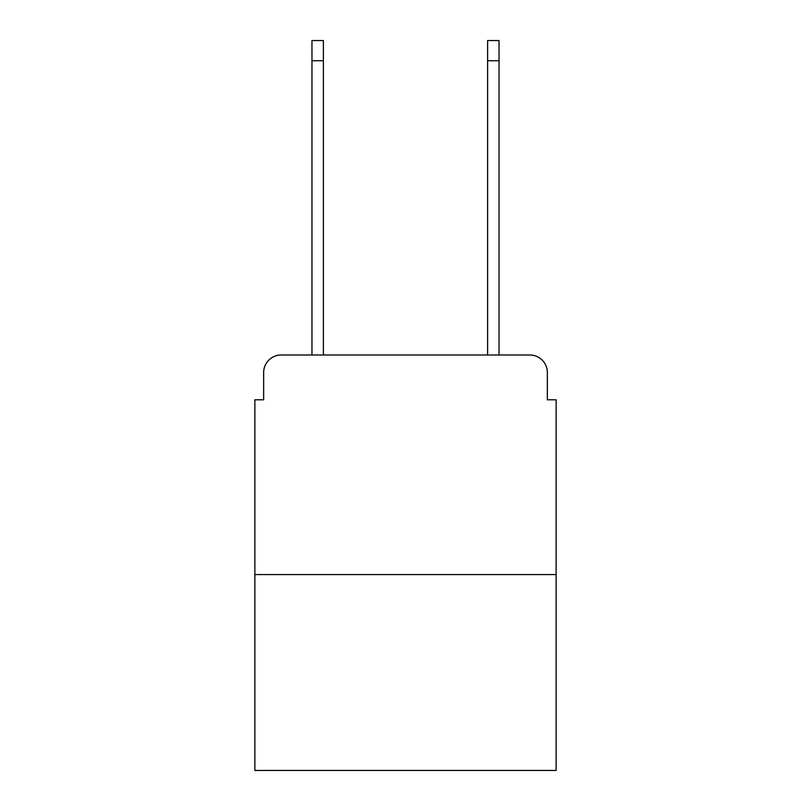 <?xml version="1.0" encoding="UTF-8"?>
<svg xmlns="http://www.w3.org/2000/svg" width="811" height="811" viewBox="0 0 811 811"><rect width="100%" height="100%" fill="white"/><g stroke="black" fill="none" stroke-linecap="round" stroke-linejoin="round"><path stroke-width="1.22" d="M263.646 372.563L263.646 399.793L263.646 372.563A17.568 17.568 0 0 1 281.214 354.995L311.961 354.995L311.961 40.55L323.376 40.55L323.376 354.995L336.991 354.995M556.133 574.583L254.867 574.583L254.867 770.45L556.133 770.45L556.133 399.793L547.354 399.793L547.354 372.563A17.568 17.568 0 0 0 529.786 354.995L281.214 354.995M254.867 574.583L254.867 399.793L263.646 399.793M474.009 354.995L487.624 354.995L487.624 40.55L499.039 40.55L499.039 354.995L529.786 354.995M547.354 399.793L547.354 372.563M311.961 60.754L323.376 60.754M499.039 60.754L487.624 60.754"/></g></svg>
